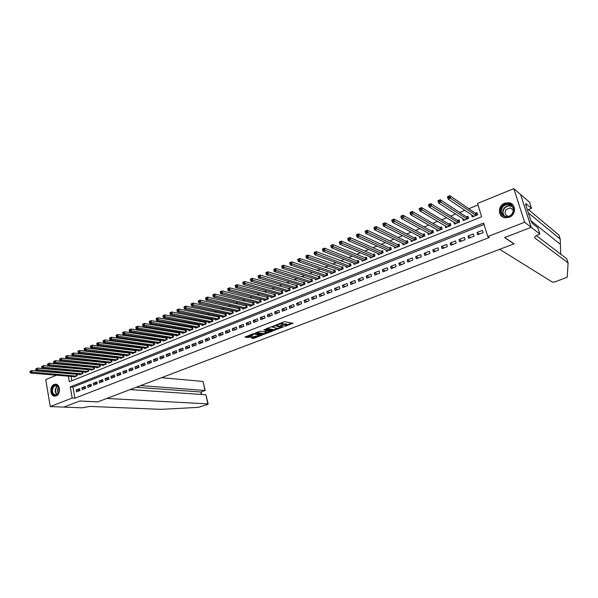 <?xml version="1.0" encoding="UTF-8"?>
<svg xmlns="http://www.w3.org/2000/svg" width="598" height="598" viewBox="0 0 598 598"><rect width="100%" height="100%" fill="white"/><g stroke="black" fill="none" stroke-linecap="round" stroke-linejoin="round"><path stroke-width="0.9" d="M284.521 326.471L293.072 323.279L284.356 321.679L276.62 324.729L282.047 323.742L283.033 324.243L280.641 325.641L286.569 324.721L286.913 325.08L284.521 326.471M54.171 384.477L55.345 384.222C60.316 383.707 61.033 394.284 56.115 395.898L55.009 396.145C50.008 396.691 49.268 386.136 54.171 384.477M504.69 203.215L508.853 202.715C516.141 203.492 516.41 214.839 509.167 217.313L505.198 217.807C497.813 217.126 497.439 205.757 504.69 203.215M250.846 337.795L253.903 338.341L262.171 335.089L253.141 333.706L244.918 337.123L248.723 337.421L252.483 335.889L250.697 335.239L254.658 334.14L260.115 335.388L254.232 336.502L250.846 337.795M531.226 227.315L504.727 237.511L514.116 243.827L499.674 249.306L552.537 282.189L555.303 281.748L567.21 277.21L568.1 262.866L534.732 237.922L534.612 237.144C535.203 236.225 536.795 235.253 539.381 234.237L539.882 234.042L531.226 227.315L520.589 194.462L531.181 227.33L504.592 237.563L513.988 243.879L97.795 401.871L79.736 401.004L63.889 407.103L50.262 406.573L45.74 379.588L56.496 375.2M531.181 227.33L524.633 222.247L487.774 236.569L483.588 223.061L70.25 386.928L72.194 398.051L50.262 406.573M484.029 224.489L72.971 387.108L74.914 398.193L489.254 237.518L487.774 236.569M74.914 398.193L72.194 398.051M273.794 330.492L283.273 326.867L275.693 325.275L266.372 328.608L266.117 328.96L273.794 330.492L273.607 329.707L277.704 328.384M272.337 331.292L263.232 334.529L255.331 332.951L260.272 331.21L264.548 331.643L267.209 330.53L263.815 329.767L264.779 329.401L272.598 330.948L272.337 331.292L272.24 330.881M76.529 374.079L75.998 374.296M82.247 371.777L81.664 372.016M88.011 369.452L87.368 369.714M93.819 367.112L93.116 367.389M99.664 364.75L98.917 365.057M105.562 362.373L104.755 362.702M111.497 359.981L110.637 360.325M117.485 357.567L116.565 357.94M123.517 355.13L122.538 355.526M129.594 352.678L128.555 353.104M132.293 353.014L132.405 353.59L136.06 352.117L135.686 350.226L134.617 350.652M138.385 350.555L138.504 351.138L142.182 349.658L141.808 347.759L140.732 348.193M144.529 348.073L144.649 348.664L148.356 347.176L147.975 345.27L146.891 345.704M150.718 345.569L150.838 346.175L154.583 344.672L154.194 342.759L153.103 343.2M156.96 343.05L157.08 343.671L160.855 342.153L160.458 340.232L159.36 340.681M163.247 340.509L163.374 341.137L167.171 339.612L166.775 337.691L165.668 338.132M169.585 337.952L169.712 338.588L173.547 337.048L173.143 335.119L172.022 335.568M175.969 335.366L176.104 336.024L179.968 334.469L179.557 332.533L178.436 332.989M182.405 332.765L182.547 333.43L186.441 331.868L186.03 329.924L184.894 330.38M188.901 330.141L189.043 330.821L192.96 329.244L192.549 327.293L191.405 327.756M195.441 327.495L195.591 328.19L199.538 326.598L199.119 324.647L197.968 325.11M202.034 324.826L202.184 325.536L206.175 323.937L205.742 321.971L204.583 322.442M208.68 322.135L208.837 322.86L212.858 321.246L212.425 319.28L211.251 319.751M215.385 319.429L215.549 320.169L219.593 318.54L219.16 316.566L217.971 317.037M222.135 316.693L222.306 317.448L226.388 315.811L225.947 313.823L224.751 314.309M228.952 313.935L229.124 314.712L233.242 313.053L232.786 311.065L231.59 311.551M235.814 311.154L235.993 311.947L240.149 310.28L239.693 308.284L238.482 308.77M242.743 308.351L242.93 309.159L247.109 307.477L246.653 305.473L245.427 305.967M249.717 305.518L249.912 306.348L254.135 304.659L253.664 302.648L252.431 303.141M256.759 302.67L256.961 303.522L261.214 301.811L260.743 299.792L259.495 300.293M263.86 299.792L264.062 300.667L268.353 298.94L267.874 296.914L266.618 297.423M271.014 296.892L271.23 297.782L275.558 296.047L275.065 294.014L273.802 294.522M278.234 293.962L278.451 294.881L282.817 293.125L282.323 291.091L281.053 291.607M285.508 291.009L285.739 291.951L290.142 290.18L289.641 288.139L288.356 288.655M292.848 288.034L293.087 288.998L297.527 287.212L297.019 285.164L295.726 285.687M300.256 285.022L300.502 286.016L304.98 284.214L304.464 282.159L303.156 282.69M307.716 281.994L307.977 283.011L312.492 281.195L311.969 279.131L310.654 279.67M315.251 278.93L315.512 279.984L320.072 278.152L319.541 276.082L318.211 276.62M322.845 275.842L323.122 276.926L327.711 275.08L327.181 273.002L325.835 273.54M330.5 272.733L330.791 273.839L335.426 271.978L334.88 269.892L333.527 270.438M338.229 269.586L338.528 270.73L343.2 268.853L342.654 266.76L341.286 267.313M346.025 266.409L346.332 267.59L351.048 265.699L350.495 263.598L349.12 264.152M353.881 263.21L354.21 264.428L358.964 262.515L358.404 260.407L357.013 260.967M361.812 259.973L362.156 261.236L366.955 259.3L366.38 257.192L364.982 257.753M369.818 256.706L370.169 258.015L375.013 256.064L374.43 253.941L373.017 254.516M377.884 253.41L378.257 254.763L383.146 252.797L382.556 250.667L381.128 251.242M386.031 250.084L386.413 251.481L391.346 249.501L390.748 247.363L389.313 247.946M394.246 246.727L394.65 248.17L399.621 246.174L399.023 244.029L397.565 244.612M402.529 243.326L402.955 244.829L407.978 242.81L407.365 240.665L405.9 241.256M410.893 239.903L411.342 241.457L416.41 239.424L415.789 237.264L414.309 237.862M419.333 236.434L419.796 238.064L424.916 236.008L424.281 233.84L422.793 234.438M427.847 232.936L428.34 234.625L433.498 232.555L432.862 230.38L431.352 230.992M436.435 229.4L436.951 231.164L442.161 229.071L441.518 226.889L439.993 227.502M445.099 225.82L445.652 227.666L450.907 225.558L450.249 223.368L448.717 223.988M453.845 222.209L454.428 224.138L459.735 222.008L459.07 219.81L457.522 220.438M462.673 218.547L463.286 220.58L468.645 218.427L467.972 216.222L466.41 216.85M477.675 234.745L483.132 232.615L482.437 230.38L476.995 232.517L477.675 234.745M468.66 238.281L474.065 236.165L473.377 233.938L467.987 236.053L468.66 238.281M459.727 241.779L465.08 239.686L464.407 237.466L459.062 239.559L459.727 241.779M450.877 245.24L456.177 243.169L455.519 240.957L450.219 243.035L450.877 245.24M442.109 248.678L447.364 246.623L446.706 244.418L441.466 246.473L442.109 248.678M433.423 252.079L438.626 250.039L437.983 247.841L432.788 249.882L433.423 252.079M424.819 255.443L429.977 253.425L429.342 251.242L424.191 253.26L424.819 255.443M416.29 258.785L421.396 256.789L420.775 254.606L415.67 256.609L416.29 258.785M407.843 262.096L412.904 260.115L412.284 257.94L407.231 259.928L407.843 262.096M399.471 265.37L404.487 263.412L403.874 261.244L398.866 263.21L399.471 265.37M391.174 268.622L396.138 266.678L395.54 264.518L390.576 266.469L391.174 268.622M382.944 271.843L387.87 269.915L387.28 267.762L382.361 269.698L382.944 271.843M374.797 275.035L379.678 273.122L379.095 270.984L374.213 272.897L374.797 275.035M366.724 278.197L371.56 276.298L370.984 274.168L366.148 276.067L366.724 278.197M358.718 281.329L363.509 279.453L362.941 277.33L358.15 279.206L358.718 281.329M350.779 284.439L355.533 282.577L354.973 280.455L350.226 282.323L350.779 284.439M342.916 287.518L347.625 285.672L347.072 283.564L342.362 285.41L342.916 287.518M335.119 290.568L339.791 288.744L339.238 286.636L334.574 288.468L335.119 290.568M327.39 293.596L332.017 291.787L331.479 289.686L326.852 291.503L327.39 293.596M319.728 296.593L324.318 294.799L323.787 292.706L319.197 294.508L319.728 296.593M312.134 299.568L316.686 297.789L316.155 295.704L311.61 297.49L312.134 299.568M304.606 302.521L309.114 300.749L308.598 298.679L304.09 300.45L304.606 302.521M297.139 305.443L301.609 303.694L301.1 301.624L296.63 303.38L297.139 305.443M289.738 308.344L294.171 306.602L293.663 304.539L289.238 306.281L289.738 308.344M282.398 311.214L286.793 309.495L286.293 307.439L281.905 309.166L282.398 311.214M275.125 314.062L279.483 312.358L278.989 310.31L274.632 312.021L275.125 314.062M267.904 316.888L272.232 315.198L271.746 313.158L267.426 314.854L267.904 316.888M260.75 319.691L265.041 318.009L264.555 315.976L260.279 317.658L260.75 319.691M253.657 322.471L257.91 320.805L257.432 318.779L253.186 320.446L253.657 322.471M246.623 325.222L250.839 323.57L250.368 321.552L246.159 323.212L246.623 325.222M239.641 327.958L243.82 326.321L243.364 324.303L239.185 325.947L239.641 327.958M232.719 330.664L236.868 329.042L236.412 327.039L232.271 328.661L232.719 330.664M225.857 333.355L229.968 331.748L229.52 329.745L225.409 331.359L225.857 333.355M219.047 336.024L223.129 334.424L222.688 332.428L218.614 334.028L219.047 336.024M212.297 338.662L216.341 337.078L215.908 335.089L211.864 336.681L212.297 338.662M205.6 341.286L209.614 339.716L209.18 337.735L205.174 339.313L205.6 341.286M198.955 343.887L202.939 342.333L202.513 340.352L198.536 341.914L198.955 343.887M192.369 346.466L196.316 344.919L195.897 342.953L191.951 344.508L192.369 346.466M185.829 349.03L189.745 347.498L189.334 345.532L185.417 347.072L185.829 349.03M179.348 351.564L183.227 350.047L182.824 348.088L178.937 349.613L179.348 351.564M172.912 354.083L176.769 352.581L176.365 350.63L172.508 352.14L172.912 354.083M166.528 356.587L170.355 355.085L169.952 353.149L166.132 354.644L166.528 356.587M160.197 359.062L163.994 357.582L163.598 355.646L159.808 357.133L160.197 359.062M153.918 361.528L157.678 360.048L157.289 358.12L153.529 359.6L153.918 361.528M147.684 363.965L151.414 362.5L151.032 360.579L147.302 362.044L147.684 363.965M141.494 366.387L145.202 364.937L144.821 363.016L141.121 364.474L141.494 366.387M135.365 368.794L139.035 367.351L138.661 365.438L134.991 366.88L135.365 368.794M129.273 371.171L132.92 369.743L132.554 367.845L128.906 369.272L129.273 371.171M123.233 373.541L126.851 372.12L126.484 370.222L122.867 371.642L123.233 373.541M117.23 375.888L120.826 374.483L120.467 372.591L116.879 373.997L117.23 375.888M111.288 378.22L114.846 376.822L114.495 374.939L110.929 376.336L111.288 378.22M105.383 380.53L108.918 379.147L108.567 377.263L105.031 378.654L105.383 380.53M99.522 382.825L103.028 381.449L102.684 379.573L99.178 380.956L99.522 382.825M93.707 385.105L97.19 383.737L96.846 381.868L93.363 383.236L93.707 385.105M87.936 387.362L91.389 386.009L91.053 384.148L87.6 385.501L87.936 387.362M82.203 389.604L85.634 388.259L85.305 386.405L81.874 387.751L82.203 389.604M79.594 388.648L76.193 389.986L76.522 391.832L79.923 390.501L79.594 388.648M477.989 204.979L468.795 208.717M464.855 210.324L459.675 212.432M455.698 214.054L450.645 216.11M446.624 217.747L441.698 219.75M437.639 221.402L432.84 223.353M428.736 225.02L424.057 226.926M419.923 228.615L415.356 230.469M411.192 232.166L406.745 233.975M402.536 235.687L398.208 237.451M393.97 239.178L389.747 240.897M385.478 242.631L381.367 244.305M377.061 246.062L373.062 247.684M368.727 249.448L364.832 251.033M360.467 252.812L356.677 254.352M352.282 256.146L348.597 257.648M344.171 259.45L340.591 260.907M336.128 262.716L332.652 264.137M328.167 265.961L324.781 267.336M320.274 269.175L316.985 270.513M312.448 272.359L309.256 273.66M304.688 275.514L301.594 276.777M297.004 278.646L293.999 279.864M289.387 281.748L286.472 282.929M281.83 284.82L279.012 285.971M274.347 287.87L271.612 288.984M266.925 290.89L264.279 291.966M259.569 293.887L257.005 294.926M252.274 296.855L249.792 297.864M245.038 299.8L242.639 300.772M237.869 302.715L235.552 303.657M230.761 305.608L228.526 306.52M223.712 308.478L221.552 309.36M216.715 311.326L214.637 312.171M209.786 314.144L207.783 314.959M202.909 316.947L200.98 317.732M196.092 319.721L194.238 320.476M189.334 322.471L187.548 323.197M182.629 325.2L180.917 325.895M175.976 327.906L174.339 328.579M169.383 330.589L167.814 331.232M162.835 333.258L161.34 333.863M156.347 335.897L154.912 336.48M149.911 338.52L148.543 339.073M143.527 341.114L142.227 341.645M137.196 343.693L135.955 344.201M130.91 346.249L129.736 346.728M124.676 348.791L123.562 349.239M118.494 351.31L117.44 351.736M112.357 353.807L111.363 354.21M106.265 356.281L105.338 356.662M100.225 358.74L99.358 359.099M94.237 361.177L93.423 361.513M88.287 363.599L87.532 363.905M82.389 365.998L81.687 366.29M76.537 368.383L75.886 368.652M70.721 370.753L67.425 370.753M71.095 376.389L71.857 380.762M471.575 214.846L472.233 216.984L477.638 214.809L476.957 212.596L475.373 213.232M129.617 352.685L129.975 354.562L126.357 356.019L126.245 355.459M123.592 355.145L123.95 356.991L120.348 358.434L120.243 357.881M117.619 357.582L117.963 359.398L114.39 360.826L114.285 360.288M111.684 359.996L112.02 361.783L108.477 363.203L108.38 362.672M105.801 362.403L106.123 364.152L102.609 365.565L102.512 365.042M99.956 364.78L100.277 366.507L96.786 367.905L96.689 367.389M94.163 367.142L94.469 368.839L91.008 370.229L90.911 369.721M88.407 369.489L88.706 371.156L85.267 372.539L85.178 372.038M82.696 371.814L82.987 373.451L79.579 374.826L79.489 374.333M77.022 374.124L77.306 375.738L73.92 377.099L73.838 376.613M520.544 194.485L513.809 188.654L524.633 222.247M61.684 373.085L62.229 372.868M68.374 376.172L69.346 381.763L481.652 216.797L477.518 203.455L513.809 188.654M72.971 387.108L70.25 386.928M476.995 232.517L479.439 234.057M467.987 236.053L470.491 237.563M459.062 239.559L461.619 241.039M450.219 243.035L452.836 244.477M441.466 246.473L444.127 247.886M432.788 249.882L435.501 251.265M424.191 253.26L426.957 254.606M415.67 256.609L418.488 257.925M407.231 259.928L410.093 261.214M398.866 263.21L401.781 264.466M390.576 266.469L393.536 267.695M382.361 269.698L385.366 270.894M374.213 272.897L377.271 274.063M366.148 276.067L369.243 277.21M358.15 279.206L361.289 280.32M350.226 282.323L353.403 283.407M342.362 285.41L345.592 286.472M334.574 288.468L337.84 289.507M326.852 291.503L330.163 292.512M319.197 294.508L322.546 295.494M311.61 297.49L314.997 298.447M304.09 300.45L307.514 301.385M296.63 303.38L300.091 304.285M289.238 306.281L292.728 307.17M281.905 309.166L285.433 310.026M274.632 312.021L278.197 312.859M267.426 314.854L271.021 315.669M260.279 317.658L263.905 318.457M253.186 320.446L256.848 321.216M246.159 323.212L249.852 323.959M239.185 325.947L242.915 326.68M232.271 328.661L236.031 329.371M225.409 331.359L229.198 332.047M218.614 334.028L222.426 334.701M211.864 336.681L215.706 337.332M205.174 339.313L209.046 339.941M198.536 341.914L202.438 342.527M191.951 344.508L195.875 345.091M185.417 347.072L189.372 347.64M178.937 349.613L182.921 350.166M172.508 352.14L176.515 352.678M166.132 354.644L170.161 355.16M159.808 357.133L163.859 357.634M153.529 359.6L157.61 360.078M147.302 362.044L151.406 362.508M141.121 364.474L145.202 364.915M134.991 366.88L139.028 367.299M128.906 369.272L132.906 369.669M122.867 371.642L126.828 372.016M116.879 373.997L120.803 374.355M110.929 376.336L114.823 376.673M105.031 378.654L108.881 378.968M99.178 380.956L102.991 381.247M93.363 383.236L97.145 383.52M87.6 385.501L91.345 385.762M81.874 387.751L85.589 387.997M76.193 389.986L79.878 390.217M286.853 324.841L286.375 323.922L286.569 324.721M283.033 324.079L286.375 323.922M282.974 324.004L282.488 323.077L282.682 323.877M281.217 322.89L282.488 323.077M286.883 324.871L291.936 322.935M266.985 328.369L273.607 329.707M281.83 326.807L282.226 326.65M281.658 327.39L275.192 325.746L272.172 327.031L277.113 328.339L281.658 327.39M272.172 327.031L272.038 326.471M271.537 330.739L270.573 331.113M266.985 332.481L264.152 333.572L264.331 334.357M256.34 332.473L264.152 333.572M266.678 332.451L270.632 331.352L267.441 330.881L264.779 331.995L266.678 332.451M270.588 331.157L270.453 330.522M267.65 329.969L267.441 330.881M260.07 335.209L259.936 334.588M245.823 336.517L248.544 336.629L251.28 335.583M251.519 337.541L253.716 337.556L256.475 336.502M260.055 335.134L260.975 334.783M448.216 197.759L449.173 197.355L448.889 196.406L447.924 196.809L448.171 199.082L447.461 196.712L449.853 195.71L450.571 198.08L448.171 199.082L473.803 216.349M477.264 213.591L475.619 213.404L449.853 195.71L448.889 196.406M476.053 215.444L449.173 197.355M447.461 196.712L447.924 196.809M502.327 206.415C507.837 199.493 518.062 207.887 512.008 214.45C506.401 221.35 496.333 212.895 502.327 206.415M511.783 214.263C514.572 209.547 513.585 206.295 508.816 204.501C506.491 204.224 504.495 205.002 502.821 206.818C500.04 211.572 501.064 214.824 505.893 216.573C508.173 216.82 510.131 216.042 511.783 214.263M513.428 210.287L510.4 207.842L506.17 209.472C504.196 212.828 504.914 215.131 508.33 216.379L508.457 216.394M513.047 205.084L509.062 202.946C506.177 202.602 503.688 203.559 501.61 205.824C498.523 210.444 499.053 214.241 503.195 217.216M52.998 386.682C55.24 384.357 57.206 384.566 58.903 387.31L58.746 392.826L58.185 393.753C54.68 398.739 49.275 391.316 52.998 386.682M58.268 393.506L58.783 392.647L58.925 387.541L56.01 385.456L53.469 386.958C51.548 391.227 52.303 393.91 55.749 395.001L58.268 393.506M58.888 387.452L58.156 388.154C57.027 390.09 57.109 391.817 58.387 393.335M56.19 384.305L52.617 386.159C50.262 391.242 51.114 394.56 55.18 396.13M560.73 254.15L560.229 239.11L528.37 212.91M560.229 239.11L558.876 235.021L528.423 209.599M568.1 262.866L566.725 258.717L536.391 235.634M539.882 234.042L537.834 227.748L532.325 223.368L531.114 221.357L525.597 204.359L526.367 205.009L525.919 203.612L531.525 208.373L529.507 202.176L520.589 194.462M527.429 209.988L531.525 208.373M525.874 205.204L526.367 205.009M63.859 407.103L79.654 401.034L97.713 401.901L106.773 398.462L207.842 403.882L205.906 394.777L130.185 389.575M207.842 403.882L208.194 404.046L207.424 404.472L198.274 407.365L161.124 409.346L89.737 406.416L82.128 407.821L63.859 407.111M140.672 385.598L204.987 390.479L203.058 381.449L205.189 390.464L200.823 391.982L136.232 387.28M161.527 377.674L203.058 381.449M205.189 390.464L200.823 391.982L201.347 394.463M208.171 403.956L205.906 394.777M438.67 201.735L439.62 201.339L439.336 200.397L438.386 200.793L438.64 203.051L437.938 200.689L440.315 199.702L441.018 202.064L438.64 203.051L464.848 219.952M468.264 217.194L466.657 217.014L440.315 199.702L439.336 200.397M467.075 219.055L439.62 201.339M437.938 200.689L438.386 200.793M429.222 205.682L430.164 205.286L429.88 204.344L428.945 204.74L429.207 206.983L428.519 204.628L430.866 203.649L431.562 206.004L429.207 206.983L455.975 223.517M459.361 220.767L457.776 220.595L430.866 203.649L429.88 204.344M458.18 222.628L430.164 205.286M428.519 204.628L428.945 204.74M419.863 209.584L420.798 209.195L420.521 208.254L419.594 208.642L419.871 210.87L419.183 208.53L421.508 207.558L422.195 209.905L419.871 210.87L447.177 227.053M450.533 224.302L448.978 224.145L421.508 207.558L420.521 208.254M449.375 226.171L420.798 209.195M419.183 208.53L419.594 208.642M410.609 213.449L411.529 213.06L411.26 212.126L410.34 212.514L410.624 214.727L409.951 212.387L412.254 211.43L412.926 213.763L410.624 214.727L438.469 230.551M441.787 227.808L440.263 227.659L412.254 211.43L411.26 212.126M440.644 229.684L411.529 213.06M409.951 212.387L410.34 212.514M401.437 217.276L402.349 216.895L402.088 215.96L401.168 216.341L401.467 218.539L400.802 216.214L403.082 215.265L403.747 217.59L401.467 218.539L429.842 234.027M433.124 231.276L431.621 231.142L403.082 215.265L402.088 215.96M431.988 233.16L402.349 216.895M392.355 221.066L393.26 220.684L392.998 219.758L392.094 220.131L392.4 222.314L391.75 219.997L394 219.055L394.658 221.372L392.4 222.314L421.291 237.458M424.543 234.722L423.07 234.588L394 219.055L392.998 219.758M423.421 236.606L393.26 220.684M383.37 224.811L384.267 224.437L384.006 223.517L383.109 223.891L383.423 226.051L382.78 223.749L385.015 222.815L385.658 225.125L383.423 226.051L412.814 240.867M416.036 238.131L414.586 238.011L385.015 222.815L384.006 223.517M414.922 240.022L384.267 224.437M374.468 228.526L375.357 228.159L375.103 227.24L374.213 227.606L374.535 229.759L373.9 227.457L376.112 226.537L376.747 228.832L374.535 229.759L404.42 244.246M407.604 241.51L406.184 241.398L376.112 226.537L375.103 227.24M406.513 243.401L375.357 228.159M365.655 232.203L366.529 231.837L366.282 230.925L365.4 231.291L365.729 233.422L365.109 231.134L367.299 230.223L367.927 232.51L365.729 233.422L396.1 247.587M399.255 244.859L397.857 244.754L367.299 230.223L366.282 230.925M398.171 246.757L366.529 231.837M356.924 235.851L357.791 235.485L357.544 234.573L356.677 234.932L357.013 237.055L356.401 234.775L358.568 233.87L359.189 236.15L357.013 237.055L387.848 250.906M390.98 248.177L389.604 248.08L358.568 233.87L357.544 234.573M389.903 250.076L357.791 235.485M348.275 239.454L349.135 239.095L348.896 238.183L348.036 238.55L348.38 240.658L347.774 238.378L349.92 237.481L350.533 239.761L348.38 240.658L379.678 254.187M382.772 251.466L381.427 251.377L349.92 237.481L348.896 238.183M381.711 253.373L349.135 239.095M339.716 243.027L340.568 242.676L340.329 241.764L339.477 242.123L339.828 244.216L339.23 241.951L341.361 241.061L341.959 243.326L339.828 244.216L371.582 257.446M374.647 254.733L373.324 254.643L341.361 241.061L340.329 241.764M373.593 256.632L340.568 242.676M331.232 246.57L332.077 246.219L331.838 245.315L331 245.666L331.359 247.744L330.769 245.486L332.877 244.604L333.467 246.869L331.359 247.744L363.554 260.668M366.589 257.962L365.288 257.88L332.877 244.604L331.838 245.315M365.55 259.868L332.077 246.219M322.83 250.076L323.668 249.725L323.436 248.828L322.599 249.172L322.972 251.242L322.389 248.992L324.475 248.118L325.058 250.368L322.972 251.242L355.593 263.868M358.606 261.169L357.327 261.094L324.475 248.118L323.436 248.828M357.574 263.075L323.668 249.725M314.511 253.545L315.34 253.201L315.109 252.304L314.279 252.648L314.66 254.703L314.085 252.461L316.155 251.601L316.731 253.836L314.66 254.703L347.707 267.037M350.69 264.346L316.155 251.601L315.109 252.304M349.673 266.252L315.34 253.201M306.266 256.991L307.088 256.647L306.864 255.75L306.041 256.094L306.423 258.134L305.862 255.899L307.91 255.047L308.478 257.275L306.423 258.134L339.888 270.184M342.848 267.493L307.91 255.047L306.864 255.75M341.839 269.399L307.088 256.647M298.103 260.392L298.918 260.055L298.694 259.166L297.879 259.502L298.267 261.528L297.714 259.308L299.74 258.456L300.301 260.683L298.267 261.528L332.137 273.301M335.067 270.61L299.74 258.456L298.694 259.166M334.073 272.524L298.918 260.055M290.015 263.77L290.815 263.434L290.598 262.544L289.791 262.881L290.187 264.899L289.641 262.679L291.652 261.842L292.205 264.054L290.187 264.899L324.46 276.388M327.36 273.705L291.652 261.842L290.598 262.544M326.373 275.618L290.815 263.434M281.994 267.112L282.794 266.783L282.577 265.901L281.778 266.23L282.189 268.233L281.643 266.02L283.639 265.191L284.177 267.396L282.189 268.233L316.843 279.445M319.721 276.777L283.639 265.191L282.577 265.901M318.741 278.683L282.794 266.783M274.056 270.431L274.848 270.102L274.632 269.22L273.839 269.549L274.25 271.537L273.72 269.332L275.693 268.509L276.231 270.715L274.25 271.537L309.286 282.48M312.141 279.819L275.693 268.509L274.632 269.22M311.169 281.725L274.848 270.102M266.185 273.712L266.97 273.383L266.76 272.509L265.975 272.838L266.394 274.811L265.871 272.613L267.829 271.798L268.353 273.996L266.394 274.811L301.803 285.493M304.629 282.832L267.829 271.798L266.76 272.509M303.672 284.745L266.97 273.383M258.388 276.964L259.166 276.642L258.956 275.768L258.187 276.089L258.605 278.055L258.089 275.865L260.033 275.058L260.549 277.24L258.605 278.055L294.38 288.475M297.184 285.822L260.033 275.058L258.956 275.768M296.227 287.735L259.166 276.642M250.667 280.185L251.437 279.871L251.227 278.997L250.465 279.318L250.891 281.269L250.383 279.094L252.304 278.287L252.812 280.462L250.891 281.269L287.025 291.435M289.798 288.789L252.304 278.287L251.227 278.997M288.856 290.695L251.437 279.871M243.012 283.385L243.775 283.063L243.573 282.196L242.81 282.518L243.244 284.454L242.743 282.286L244.649 281.486L245.15 283.661L243.244 284.454L279.722 294.366M282.48 291.727L244.649 281.486L243.573 282.196M281.546 293.64L243.775 283.063M235.223 285.687L235.425 286.547L236.18 286.233L235.978 285.366L235.171 285.448L237.062 284.663L237.556 286.823L235.672 287.608L272.486 297.273M275.222 294.65L237.062 284.663L235.978 285.366M274.295 296.556L236.18 286.233M235.672 287.608L235.425 286.547M227.711 288.827L227.905 289.686L228.653 289.372L228.458 288.513L227.674 288.587L229.542 287.802L230.028 289.955L228.159 290.74L265.31 300.159M268.024 297.535L229.542 287.802L228.458 288.513M267.104 299.441L228.653 289.372M228.159 290.74L227.905 289.686M220.266 291.936L220.453 292.796L221.2 292.489L221.006 291.63L220.236 291.689L222.09 290.92L222.576 293.065L220.714 293.835L258.201 303.022M260.885 300.405L222.09 290.92L221.006 291.63M259.973 302.311L221.2 292.489M220.714 293.835L220.453 292.796M212.881 295.023L213.067 295.875L213.807 295.569L213.613 294.717L212.866 294.769L214.704 294.007L215.183 296.145L213.344 296.907L251.145 305.855M253.806 303.246L214.704 294.007L213.613 294.717M252.902 305.152L213.807 295.569M213.344 296.907L213.067 295.875M205.563 298.081L205.749 298.933L206.482 298.626L206.295 297.774L205.563 297.826L207.386 297.064L207.85 299.194L206.033 299.957L244.148 308.673M246.787 306.071L207.386 297.064L206.295 297.774M245.89 307.97L206.482 298.626M206.033 299.957L205.749 298.933M198.312 301.108L198.499 301.96L199.216 301.654L199.037 300.809L198.327 300.854L200.128 300.099L200.592 302.222L198.783 302.977L237.204 311.461M239.828 308.867L200.128 300.099L199.037 300.809M238.938 310.766L199.216 301.654M198.783 302.977L198.499 301.96M191.121 304.113L191.308 304.958L192.025 304.659L191.838 303.814L191.143 303.851L192.937 303.104L193.393 305.219L191.599 305.967L230.32 314.227M232.921 311.64L192.937 303.104L191.838 303.814M232.039 313.539L192.025 304.659M191.599 305.967L191.308 304.958M183.997 307.088L184.177 307.933L184.887 307.634L184.707 306.789L184.035 306.826L185.806 306.086L186.255 308.194L184.483 308.934L223.495 316.97M226.074 314.391L185.806 306.086L184.707 306.789M225.199 316.29L184.887 307.634M184.483 308.934L184.177 307.933M176.933 310.041L177.113 310.885L177.815 310.586L177.636 309.749L176.978 309.771L178.735 309.039L179.183 311.139L177.427 311.872L216.723 319.691M219.279 317.119L178.735 309.039L177.636 309.749M218.412 319.018L177.815 310.586M177.427 311.872L177.113 310.885M169.937 312.963L170.109 313.808L170.804 313.516L170.632 312.672L169.989 312.694L171.731 311.969L172.172 314.062L170.423 314.787L210.01 322.389M212.544 319.833L171.731 311.969L170.632 312.672M211.685 321.717L170.804 313.516M170.423 314.787L170.109 313.808M162.992 315.864L163.164 316.701L163.852 316.417L163.68 315.58L163.06 315.595L164.786 314.869L165.22 316.955L163.486 317.68L203.35 325.073M205.862 322.516L164.786 314.869L163.68 315.58M205.009 324.4L163.852 316.417M163.486 317.68L163.164 316.701M156.108 318.741L156.28 319.579L156.968 319.287L156.796 318.457L156.19 318.465L157.902 317.747L158.328 319.833L156.609 320.543L196.742 327.726M199.231 325.177L157.902 317.747L156.796 318.457M198.386 327.061L156.968 319.287M156.609 320.543L156.28 319.579M149.283 321.597L149.455 322.427L150.135 322.143L149.963 321.313L149.373 321.313L151.07 320.603L151.488 322.673L149.792 323.383L190.186 330.365M192.661 327.824L151.07 320.603L149.963 321.313M191.816 329.707L150.135 322.143M149.792 323.383L149.455 322.427M142.518 324.422L142.683 325.245L143.363 324.968L143.191 324.138L142.623 324.138L144.305 323.428L144.716 325.499L143.034 326.202L183.683 332.974M186.135 330.447L144.305 323.428L143.191 324.138M185.305 332.324L143.363 324.968M143.034 326.202L142.683 325.245M135.813 327.226L135.978 328.048L136.643 327.771L136.479 326.942L135.925 326.934L137.592 326.239L137.996 328.295L136.329 328.99L177.232 335.568M179.669 333.049L137.592 326.239L136.479 326.942M178.839 334.925L136.643 327.771M136.329 328.99L135.978 328.048M129.161 330.006L129.325 330.821L129.983 330.545L129.826 329.722L129.28 329.715L130.94 329.02L131.336 331.075L129.684 331.763L170.826 338.139M173.248 335.627L130.94 329.02L129.826 329.722M172.426 337.504L129.983 330.545M129.684 331.763L129.325 330.821M122.568 332.757L122.725 333.579L123.382 333.303L123.225 332.481L122.695 332.466L124.339 331.778L124.735 333.826L123.091 334.506L164.48 340.696M166.879 338.184L124.339 331.778L123.225 332.481M166.065 340.06L123.382 333.303M123.091 334.506L122.725 333.579M116.027 335.493L116.184 336.308L116.834 336.039L116.677 335.216L116.169 335.194L117.791 334.514L118.187 336.554L116.558 337.227L158.178 343.23M160.563 340.725L117.791 334.514L116.677 335.216M159.748 342.594L116.834 336.039M116.558 337.227L116.184 336.308M109.539 338.199L109.696 339.014L110.338 338.745L110.189 337.93L109.688 337.9L111.303 337.227L111.691 339.26L110.077 339.933L151.929 345.741M154.291 343.245L111.303 337.227L110.189 337.93M153.484 345.113L110.338 338.745M110.077 339.933L109.696 339.014M103.11 340.89L103.26 341.697L103.903 341.428L103.267 340.583L104.867 339.918L105.248 341.944L103.648 342.609L145.725 348.23M148.072 345.749L104.867 339.918L103.753 340.621M147.272 347.61L103.903 341.428M103.648 342.609L103.26 341.697M96.734 343.551L96.883 344.358L97.519 344.097L96.898 343.245L98.491 342.587L98.864 344.605L97.272 345.263L139.573 350.705M141.905 348.23L98.491 342.587L97.369 343.289M141.106 350.092L97.519 344.097M97.272 345.263L96.883 344.358M90.403 346.197L90.552 347.004L91.18 346.735L90.582 345.891L92.159 345.233L92.526 347.244L90.948 347.894L133.466 353.164M135.776 350.69L92.159 345.233L91.038 345.936M134.991 352.551L91.18 346.735M90.948 347.894L90.552 347.004M84.131 348.821L84.273 349.621L84.901 349.359L84.318 348.507L85.88 347.857L86.247 349.86L84.684 350.51L127.411 355.593M129.706 353.134L85.88 347.857L84.759 348.559M128.921 354.988L84.901 349.359M84.684 350.51L84.273 349.621M77.912 351.422L78.054 352.222L78.674 351.96L78.106 351.101L79.654 350.458L80.012 352.454L78.465 353.097L121.394 358.015M123.674 355.563L79.654 350.458L78.532 351.161M122.896 357.41L78.674 351.96M78.465 353.097L78.054 352.222M71.738 354.001L71.88 354.793L72.493 354.539L71.939 353.68L73.479 353.037L73.831 355.033L72.291 355.668L115.429 360.415M117.686 357.97L73.479 353.037L72.351 353.739M116.916 359.817L72.493 354.539M72.291 355.668L71.88 354.793M65.616 356.558L65.75 357.35L66.363 357.096L65.825 356.236L67.35 355.601L67.701 357.582L66.176 358.217L109.509 362.792M111.751 360.355L67.35 355.601L66.228 356.303M110.989 362.201L66.363 357.096M66.176 358.217L65.75 357.35M59.546 359.092L59.68 359.884L60.286 359.63L60.144 358.837L59.546 359.092L61.273 358.142L61.616 360.116L60.106 360.744L103.633 365.154M105.861 362.724L61.273 358.142L60.144 358.837M105.099 364.563L60.286 359.63M60.106 360.744L59.68 359.884M53.521 361.611L53.656 362.403L54.254 362.149L54.119 361.356L53.521 361.611L55.248 360.661L55.584 362.627L54.089 363.255L97.803 367.501M100.016 365.079L55.248 360.661L54.119 361.356M99.253 366.91L54.254 362.149M54.089 363.255L53.656 362.403M47.541 364.107L47.676 364.892L48.274 364.645L48.139 363.861L47.541 364.107L49.268 363.158L49.604 365.124L48.117 365.744L92.017 369.826M94.207 367.411L49.268 363.158L48.139 363.861M93.46 369.243L48.274 364.645M48.117 365.744L47.676 364.892M41.613 366.581L41.748 367.366L42.338 367.12L42.204 366.335L41.613 366.581L43.34 365.64L43.669 367.598L42.189 368.211L86.269 372.135M88.452 369.728L43.34 365.64L42.204 366.335M87.704 371.56L42.338 367.12M42.189 368.211L41.748 367.366M35.738 369.041L35.865 369.826L36.448 369.579L36.321 368.794L35.738 369.041L37.45 368.099L37.779 370.05L36.314 370.663L80.566 374.423M82.733 372.031L37.45 368.099L36.321 368.794M81.993 373.855L36.448 369.579M36.314 370.663L35.865 369.826M29.9 371.478L30.027 372.255L30.61 372.016L30.483 371.238L29.9 371.478L31.612 370.536L31.933 372.487L30.483 373.092L74.907 376.703M77.06 374.311L31.612 370.536L30.483 371.238M76.32 376.135L30.61 372.016M30.483 373.092L30.027 372.255M285.754 323.787L285.941 324.587M281.852 322.942L282.047 323.742M292.572 323.077L292.676 323.525M282.899 326.792L282.996 327.218M274.706 329.528L274.893 330.32M281.703 326.538L281.852 327.143M275.08 325.305L275.192 325.746M263.045 333.744L263.232 334.529M266.955 329.834L267.097 330.417M270.184 330.47L270.326 331.053M268.412 330.118L268.547 330.701M259.659 334.536L259.794 335.097M254.524 333.572L254.658 334.14M252.027 335.717L252.124 336.113M248.544 336.629L248.723 337.421M247.437 336.809L247.617 337.601M261.715 334.917L261.804 335.321M253.716 337.556L253.903 338.341M252.625 337.735L252.805 338.52M475.799 213.456L476.374 215.317M475.619 213.404L476.225 215.377M504.151 216.035C502.156 213.493 502.208 210.802 504.301 207.962C505.968 206.153 507.956 205.383 510.266 205.66L512.075 206.273M512.471 206.773C509.66 205.278 507.037 205.749 504.585 208.186C502.462 211.131 502.514 213.83 504.742 216.289M56.945 394.665C54.874 392.602 54.672 390.098 56.332 387.145L57.685 385.964M57.931 386.159L56.675 387.272C55.083 390.083 55.263 392.49 57.221 394.501M560.109 244.104L530.904 220.714M534.537 237.324L534.732 237.922M466.836 217.067L467.404 218.928M466.657 217.014L467.255 218.98M457.956 220.647L458.517 222.493M457.776 220.595L458.367 222.553M449.165 224.19L449.711 226.037M448.978 224.145L449.561 226.096M440.449 227.703L440.995 229.542M440.263 227.659L440.838 229.602M431.816 231.187L432.347 233.018M431.621 231.142L432.19 233.078M423.257 234.633L423.788 236.457M423.07 234.588L423.631 236.524M414.78 238.049L415.304 239.865M414.586 238.011L415.139 239.933M406.378 241.435L406.894 243.251M406.184 241.398L406.73 243.311M398.051 244.791L398.56 246.6M397.857 244.754L398.395 246.668M389.806 248.118L390.307 249.919M389.604 248.08L390.135 249.986M381.629 251.414L382.122 253.208M381.427 251.377L381.95 253.275M373.526 254.681L374.012 256.467M373.324 254.643L373.84 256.535M365.49 257.917L365.969 259.696M365.288 257.88L365.797 259.771M357.529 261.124L358.008 262.903M357.327 261.094L357.828 262.971M349.636 264.309L350.107 266.073M349.434 264.271L349.927 266.147M341.817 267.463L342.28 269.22M341.608 267.426L342.101 269.294M334.065 270.588L334.521 272.344M333.856 270.558L334.334 272.411M326.373 273.682L326.822 275.431M326.164 273.652L326.643 275.506M318.756 276.754L319.197 278.504M318.547 276.725L319.018 278.571M311.199 279.804L311.64 281.538M310.99 279.774L311.453 281.613M303.709 282.824L304.143 284.551M303.492 282.794L303.956 284.626M296.279 285.814L296.713 287.541M296.07 285.792L296.518 287.616M288.916 288.782L289.342 290.501M288.707 288.759L289.148 290.576M281.621 291.727L282.032 293.439M281.404 291.704L281.845 293.521M274.377 294.642L274.788 296.354M274.161 294.62L274.594 296.429M267.201 297.535L267.605 299.239M266.977 297.512L267.411 299.321M260.078 300.405L260.481 302.102M259.861 300.383L260.279 302.184M253.021 303.253L253.41 304.943M252.797 303.231L253.216 305.025M246.017 306.079L246.406 307.761M245.793 306.056L246.204 307.843M239.073 308.874L239.454 310.556M238.849 308.852L239.26 310.639M232.188 311.648L232.562 313.322M231.964 311.633L232.36 313.404M225.356 314.406L225.73 316.073M225.132 314.384L225.528 316.155M218.576 317.134L218.95 318.801M218.352 317.119L218.748 318.884M211.856 319.84L212.223 321.5M211.632 319.825L212.021 321.582M205.196 322.531L205.555 324.183M204.965 322.516L205.346 324.266M198.581 325.192L198.94 326.844M198.349 325.185L198.73 326.927M192.025 327.839L192.369 329.483M191.794 327.824L192.167 329.565M185.515 330.462L185.858 332.099M185.283 330.447L185.649 332.182M179.056 333.064L179.4 334.693M178.832 333.056L179.191 334.783M172.658 335.642L172.994 337.272M172.426 335.635L172.777 337.354M166.304 338.206L166.633 339.828M166.072 338.199L166.423 339.911M159.995 340.748L160.324 342.362M159.763 340.74L160.114 342.452M153.746 343.267L154.067 344.882M153.507 343.259L153.85 344.964M147.534 345.771L147.856 347.378M147.302 345.764L147.639 347.46M141.382 348.253L141.696 349.852M141.143 348.245L141.479 349.942M135.268 350.712L135.582 352.312M135.036 350.705L135.365 352.401M129.205 353.156L129.512 354.749M128.966 353.149L129.295 354.838M123.188 355.586L123.494 357.17M122.949 355.578L123.278 357.26M117.223 357.993L117.522 359.57M116.984 357.985L117.298 359.66M111.295 360.377L111.587 361.954M111.056 360.377L111.37 362.044M105.412 362.747L105.704 364.324M105.173 362.747L105.487 364.406M99.582 365.101L99.866 366.671M99.335 365.101L99.642 366.761M93.789 367.434L94.073 368.996M93.55 367.434L93.849 369.086M88.041 369.751L88.317 371.313M87.794 369.751L88.093 371.403M82.33 372.053L82.614 373.608M82.09 372.053L82.382 373.698M76.671 374.333L76.948 375.88M76.424 374.333L76.716 375.97M55.345 384.222L56.04 384.275M281.77 326.553L281.912 327.173M267.052 329.849L267.194 330.455M264.682 331.591L264.779 331.995M250.577 334.693L250.697 335.239M510.4 207.842L513.39 210.204M508.816 204.501L512.112 206.31M56.571 385.493L56.01 385.456M201.668 394.486L201.122 391.929"/></g></svg>
